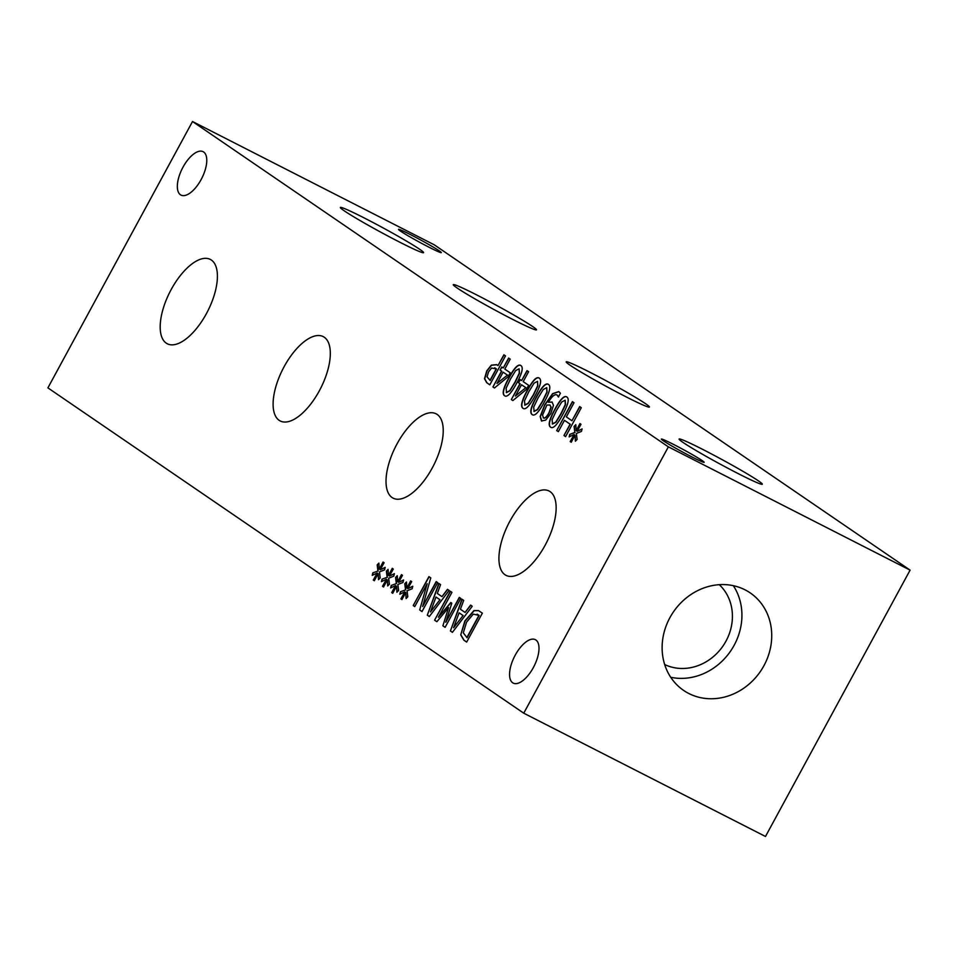 <?xml version="1.0" encoding="UTF-8"?>
<svg xmlns="http://www.w3.org/2000/svg" width="958" height="958" viewBox="0 0 958 958"><rect width="100%" height="100%" fill="white"/><g stroke="black" fill="none" stroke-linecap="round" stroke-linejoin="round"><path stroke-width="1.44" d="M489.993 380.386L496.244 368.854L491.586 368.04L488.556 371.86L487.047 376.865L490.209 380.494L496.46 368.962L494.639 367.788M495.358 368.207L494.747 367.836M489.813 384.829L486.736 382.721L484.497 378.721L486.796 370.806L491.358 365.13L496.651 364.627L498.028 365.573L503.884 354.795L505.513 355.909L489.813 384.829L486.951 382.829L484.724 378.829L487.011 370.926L491.574 365.238L496.867 364.747M498.028 365.573L504.088 354.939M496.986 383.475L507.465 375.105L503.118 372.171L496.986 383.475L507.465 375.105M507.249 374.997L503.118 372.171M500.088 370.099L501.776 366.974L503.237 367.98L508.626 358.041L510.207 359.118L504.818 369.058L510.231 372.758L508.015 376.841L494.436 387.99L492.927 386.96L501.549 371.093L500.088 370.099L501.98 367.118M501.549 371.093L500.304 370.207M492.927 386.96L501.764 371.201M494.46 387.966L493.142 387.068M503.237 367.98L508.83 358.184M506.267 392.481L509.752 390.684L514.961 382.158L519.272 373.165L519.128 368.782L515.667 370.602L510.446 379.105L506.099 388.253L506.543 392.624M506.483 392.588L509.967 390.792L515.176 382.278L519.487 373.273L519.08 368.758M504.926 395.917L504.746 395.798C502.088 394.001 503.501 388.098 508.997 378.075C514.518 367.848 518.541 363.717 521.092 365.693M504.818 395.87L504.519 395.69C501.86 393.894 503.285 387.99 508.782 377.967C514.29 367.74 518.326 363.609 520.877 365.573C523.571 367.333 522.146 373.237 516.625 383.308C511.093 393.57 507.057 397.69 504.519 395.69L504.746 395.798M515.392 396.049L525.858 387.679L521.523 384.757L515.392 396.049L525.858 387.679M525.643 387.571L521.523 384.757M518.482 382.673L520.17 379.56L521.631 380.554L527.032 370.626L528.612 371.704L523.212 381.631L528.624 385.344L526.409 389.415L512.841 400.576L511.332 399.534L519.943 383.679L518.482 382.673L520.374 379.691M519.943 383.679L518.697 382.781M511.332 399.534L520.158 383.787M512.865 400.552L511.548 399.654M521.631 380.554L527.235 370.758M524.661 405.054L528.145 403.258L533.355 394.744L537.678 385.739L537.534 381.368L534.061 383.176L528.84 391.69L524.493 400.827L524.936 405.198M524.888 405.162L528.361 403.366L533.57 394.852L537.893 385.846L537.474 381.332M523.331 408.491L523.14 408.383C520.481 406.587 521.894 400.672 527.391 390.66C532.911 380.434 536.947 376.302 539.486 378.266M523.224 408.443L522.924 408.264C520.266 406.467 521.679 400.564 527.175 390.553C532.696 380.314 536.72 376.183 539.27 378.159C541.965 379.907 540.552 385.823 535.031 395.882C529.499 406.144 525.463 410.275 522.924 408.264L523.14 408.383M533.869 411.341L537.342 409.545L542.563 401.031L546.874 392.026L546.731 387.655L543.27 389.463L538.049 397.977L533.69 407.114L534.133 411.497M534.085 411.461L537.57 409.665L542.779 401.139L547.09 392.133L546.683 387.619M532.528 414.79L532.337 414.67C529.678 412.874 531.103 406.97 536.588 396.947C542.108 386.721 546.144 382.589 548.694 384.553M532.42 414.73L532.121 414.563C529.463 412.766 530.888 406.851 536.372 396.84C541.893 386.613 545.928 382.481 548.467 384.445C551.161 386.194 549.748 392.109 544.228 402.168C538.695 412.431 534.66 416.562 532.121 414.563L532.337 414.67M543.21 417.796C544.659 418.706 546.599 416.993 549.042 412.659L550.934 407.042L549.928 404.971L546.862 405.066L542.563 415.101L543.473 417.939M543.426 417.904C544.874 418.814 546.814 417.101 549.257 412.766L551.149 407.162L549.844 404.923M558.322 396.899L557.209 395.079C554.957 393.714 552.024 396.109 548.383 402.288L552.036 402.013L553.473 405.342L550.79 413.628L545.701 420.107L541.486 420.957L540.168 416.49L544.659 404.875L552.598 393.654L558.777 391.594L560.418 393.223L558.406 396.935M548.383 402.288L552.251 402.12M558.538 397.007L557.041 394.971M541.809 421.137L540.384 416.598L544.874 404.983L552.814 393.774L558.885 391.654M552.263 423.927L555.748 422.131L560.957 413.605L565.268 404.611L565.124 400.228L561.663 402.049L556.442 410.551L552.095 419.7L552.538 424.071M552.479 424.035L555.963 422.239L561.172 413.724L565.495 404.719L565.184 400.252M550.922 427.364L550.742 427.244C548.084 425.448 549.497 419.544 554.993 409.521C560.514 399.294 564.537 395.163 567.088 397.139M550.814 427.316L550.515 427.136C547.868 425.34 549.281 419.436 554.778 409.413C560.286 399.187 564.322 395.055 566.873 397.019C569.567 398.779 568.154 404.683 562.621 414.754C557.101 425.017 553.065 429.136 550.515 427.136L550.742 427.244M574.082 426.406L575.782 424.645L576.177 430.705L579.961 423.58L581.003 424.286L577.111 431.328L582.081 428.921L581.47 431.423L576.369 433.471L577.111 439.459L575.399 441.219L575.028 435.148L571.243 442.261L570.202 441.554L574.117 434.525L569.124 436.896L569.747 434.405L574.824 432.405L574.082 426.406L575.806 424.957M574.824 432.405L574.309 426.526M569.747 434.405L575.039 432.513M569.399 436.764L569.962 434.513M574.117 434.525L570.202 441.554M571.255 442.237L570.429 441.674M575.028 435.148L575.602 441.015M577.111 431.328L582.021 429.16M576.177 430.705L580.165 423.723M556.694 430.549L572.393 401.63L574.022 402.743L566.334 416.898L571.974 420.754L579.662 406.599L581.29 407.713L565.591 436.632L563.963 435.519L570.118 424.178L564.478 420.322L558.322 431.663L556.694 430.549L572.597 401.773M558.334 431.639L556.909 430.657M564.478 420.322L570.118 424.178M563.963 435.519L570.333 424.286M565.603 436.609L564.178 435.627M571.974 420.754L579.865 406.743M668.361 446.847L192.51 121.522L47.9 387.87L523.751 713.195L668.361 446.847L910.1 570.13L434.249 244.805L192.51 121.522M171.183 289.544A47.337 21.196 117 0 1 210.305 259.414A47.337 21.196 117 0 1 206.413 313.637A47.337 21.196 117 0 1 167.291 343.766A47.337 21.196 117 0 1 171.183 289.544M397.007 443.937A47.337 21.196 117 0 1 436.13 413.808A47.337 21.196 117 0 1 432.238 468.019A47.337 21.196 117 0 1 393.115 498.148A47.337 21.196 117 0 1 397.007 443.937M509.919 521.128A47.337 21.196 117 0 1 549.042 490.999A47.337 21.196 117 0 1 545.15 545.222A47.337 21.196 117 0 1 506.028 575.351A47.337 21.196 117 0 1 509.919 521.128M284.095 366.746A47.337 21.196 117 0 1 323.217 336.605A47.337 21.196 117 0 1 319.325 390.828A47.337 21.196 117 0 1 280.203 420.957A47.337 21.196 117 0 1 284.095 366.746M182.99 167.183A24.369 10.909 117 0 1 203.12 151.675A24.369 10.909 117 0 1 201.12 179.577A24.369 10.909 117 0 1 180.978 195.085A24.369 10.909 117 0 1 182.99 167.183M515.212 655.188A24.369 10.909 117 0 1 535.354 639.681A24.369 10.909 117 0 1 533.343 667.582A24.369 10.909 117 0 1 513.213 683.09A24.369 10.909 117 0 1 515.212 655.188M377.919 570.86L377.177 564.873L378.877 563.1L379.272 569.16L383.056 562.047L384.098 562.753L380.206 569.794L385.176 567.375L384.565 569.878L379.464 571.926L380.206 577.925L378.494 579.686L378.123 573.602L374.339 580.728L373.297 580.021L377.212 572.992L372.219 575.363L372.842 572.86L378.135 570.98L377.404 564.981L378.901 563.412M396.313 583.446L395.582 577.446L397.271 575.686L397.678 581.734L401.462 574.62L402.492 575.327L398.6 582.368L403.569 579.961L402.959 582.464L397.869 584.5L398.6 590.499L396.899 592.26L396.516 586.188L392.732 593.301L391.702 592.595L395.606 585.566L390.625 587.937L391.235 585.434L396.528 583.554L395.798 577.554L397.295 575.998M413.233 605.552L428.933 576.632L430.765 577.878L422.646 606.522L436.189 581.59L437.71 582.632L421.999 611.551L419.688 609.959L427.184 583.697L414.754 606.594L413.233 605.552L429.136 576.764M447.494 589.314L449.134 590.451L429.304 616.533L427.304 615.168L438.872 583.422L440.584 584.596L437.315 593.445L441.985 596.642L447.494 589.314M460.726 634.867L464.858 620.988L473.935 610.581L478.461 610.581L482.365 613.156L466.666 642.076L463.864 640.172L460.726 634.867L465.073 621.095L474.162 610.689L478.569 610.641M470.594 605.121L472.246 606.246L452.416 632.34L450.404 630.963L461.972 599.217L463.696 600.391L460.415 609.24L465.097 612.437L470.594 605.121M434.597 620.161L450.308 591.242L451.936 592.355L438.405 617.263L450.799 602.51L451.793 603.193L445.769 622.293L459.289 597.385L460.81 598.427L445.111 627.346L442.883 625.825L448.572 607.635L436.872 621.706L434.597 620.161L450.5 591.373M405.509 589.733L404.779 583.733L406.467 581.973L406.875 588.032L410.659 580.907L411.689 581.614L407.797 588.655L412.778 586.248L412.168 588.751L407.066 590.787L407.797 596.786L406.096 598.546L405.713 592.475L401.929 599.588L400.899 598.882L404.815 591.852L399.821 594.223L400.444 591.721L405.737 589.841L404.995 583.841L406.491 582.284M387.116 577.159L386.385 571.16L388.074 569.387L388.481 575.447L392.265 568.334L393.295 569.04L389.403 576.081L394.373 573.662L393.762 576.177L388.661 578.213L389.403 584.212L387.691 585.973L387.319 579.889L383.535 587.014L382.505 586.308L386.409 579.279L381.416 581.65L382.038 579.147L387.331 577.267L386.601 571.267L388.098 569.711M382.038 579.147L387.331 577.267M381.703 581.518L382.254 579.255M386.409 579.279L382.505 586.308M383.547 586.991L382.721 586.416M387.319 579.889L387.894 585.769M389.403 576.081L394.313 573.914M388.481 575.447L392.457 568.465M400.444 591.721L405.737 589.841M400.097 594.092L400.66 591.84M404.815 591.852L400.899 598.882M401.953 599.564L401.115 598.99M405.713 592.475L406.288 598.343M407.797 588.655L412.718 586.488M406.875 588.032L410.862 581.051M436.884 621.682L434.824 620.269M448.572 607.635L442.883 625.825M445.123 627.322L443.099 625.933M445.769 622.293L459.493 597.529M438.405 617.263L451.002 602.642M453.589 627.741L463.085 615.527L459.086 612.833L453.589 627.741L463.085 615.527M462.87 615.419L459.086 612.833M465.097 612.437L470.797 605.252M450.404 630.963L462.187 599.361M452.427 632.316L450.619 631.071M466.833 637.633L478.928 615.371L473.252 614.126L466.534 622.197L463.301 632.831L467.061 637.741L479.144 615.479L477.084 614.15M477.898 614.629L477.192 614.21M466.678 642.052L464.091 640.279L460.942 634.974M430.477 611.946L439.973 599.732L435.974 597.026L430.477 611.946L439.973 599.732M439.758 599.612L435.974 597.026M441.985 596.642L447.685 589.457M427.304 615.168L439.075 583.566M429.328 616.509L427.519 615.275M414.766 606.558L413.449 605.66M427.184 583.697L419.688 609.959M422.023 611.515L419.903 610.078M422.646 606.522L436.393 581.734M391.235 585.434L396.528 583.554M390.9 587.805L391.463 585.554M395.606 585.566L391.702 592.595M392.744 593.277L391.918 592.703M396.516 586.188L397.091 592.056M398.6 582.368L403.51 580.201M397.678 581.734L401.665 574.764M372.842 572.86L378.135 570.98M372.494 575.231L373.057 572.968M377.212 572.992L373.297 580.021M374.35 580.692L373.524 580.129M378.123 573.602L378.697 579.482M380.206 569.794L385.116 567.627M379.272 569.16L383.26 562.178M512.494 319.289A47.337 2.431 -151.5 0 1 453.278 284.658A47.337 2.431 -151.5 0 1 477.264 295.208A47.337 2.431 -151.5 0 1 536.492 329.839A47.337 2.431 -151.5 0 1 512.494 319.289M738.331 473.683A47.337 2.431 -151.5 0 1 679.102 439.051A47.337 2.431 -151.5 0 1 703.1 449.601A47.337 2.431 -151.5 0 1 762.317 484.233A47.337 2.431 -151.5 0 1 738.331 473.683M625.406 396.492A47.337 2.431 -151.5 0 1 566.19 361.861A47.337 2.431 -151.5 0 1 590.188 372.399A47.337 2.431 -151.5 0 1 649.404 407.03A47.337 2.431 -151.5 0 1 625.406 396.492M399.582 242.099A47.337 2.431 -151.5 0 1 340.365 207.467A47.337 2.431 -151.5 0 1 364.351 218.017A47.337 2.431 -151.5 0 1 423.58 252.649A47.337 2.431 -151.5 0 1 399.582 242.099M664.672 664.529A48.822 43.577 124.4 0 0 723.086 645.872A48.822 43.577 124.4 0 0 719.266 584.667M691.832 456.894A24.369 1.257 -151.5 0 1 661.355 439.063A24.369 1.257 -151.5 0 1 673.702 444.5A24.369 1.257 -151.5 0 1 704.178 462.319A24.369 1.257 -151.5 0 1 691.832 456.894M428.98 247.2A24.369 1.257 -151.5 0 1 398.504 229.381A24.369 1.257 -151.5 0 1 410.85 234.806A24.369 1.257 -151.5 0 1 441.327 252.625A24.369 1.257 -151.5 0 1 428.98 247.2M670.708 677.27A59.049 52.714 124.4 0 0 730.631 651.033A59.049 52.714 124.4 0 0 733.325 585.673M745.061 589.841A59.049 52.714 -55.6 0 1 750.246 592.918A59.049 52.714 -55.6 0 1 762.269 668.576A59.049 52.714 -55.6 0 1 688.79 693.484A59.049 52.714 -55.6 0 1 683.605 690.407A59.049 52.714 -55.6 0 1 671.582 614.749A59.049 52.714 -55.6 0 1 745.061 589.841M523.751 713.195L765.49 836.478L910.1 570.13"/></g></svg>
